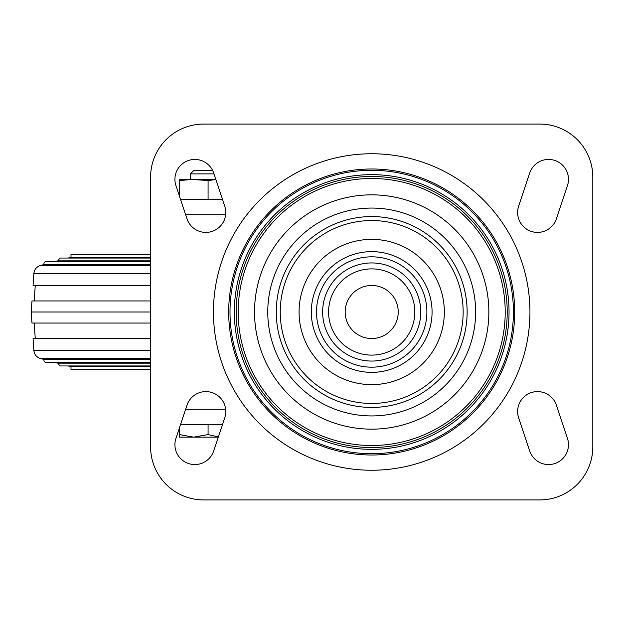 <?xml version="1.0" encoding="UTF-8"?>
<svg xmlns="http://www.w3.org/2000/svg" width="624" height="624" viewBox="0 0 624 624"><rect width="100%" height="100%" fill="white"/><g stroke="black" fill="none" stroke-linecap="round" stroke-linejoin="round"><path stroke-width="0.94" d="M150.595 254.514L70.996 254.514L70.996 257.299L68.195 258.047M150.595 257.299L70.996 257.299M150.595 260.832L57.806 260.832L59.943 258.047L150.595 258.047M150.595 264.521L44.047 264.521C43.68 262.798 44.366 261.791 46.106 261.503L150.595 261.503M150.595 285.464L33.056 285.464L33.899 273.413L150.595 273.413M150.595 300.947L31.972 300.947L31.2 312L150.595 312M150.595 323.053L31.972 323.053L31.2 312M150.595 338.536L33.056 338.536L33.899 350.587C34.39 354.611 36.566 357.256 40.435 358.511L150.595 358.511M150.595 359.479L44.047 359.479L40.435 358.511M150.595 363.168L57.806 363.168L55.318 362.497M150.595 366.701L70.996 366.701L68.195 365.953M150.595 369.486L70.996 369.486L70.996 366.701M180.476 424.765L222.425 424.765M180.476 199.235L222.425 199.235M203.658 124.067A53.063 53.063 0 0 0 150.595 177.13L150.595 446.87A53.063 53.063 0 0 0 203.658 499.933L539.737 499.933A53.063 53.063 0 0 0 592.8 446.87L592.8 177.13A53.063 53.063 0 0 0 539.737 124.067L203.658 124.067M556.405 405.202A19.898 19.898 0 0 0 531.235 392.621A19.898 19.898 0 0 0 518.645 417.791L529.698 450.957A19.898 19.898 0 0 0 554.869 463.538A19.898 19.898 0 0 0 567.458 438.368L556.405 405.202M518.645 206.209A19.898 19.898 0 0 0 531.235 231.379A19.898 19.898 0 0 0 556.405 218.798L567.458 185.632A19.898 19.898 0 0 0 554.869 160.462A19.898 19.898 0 0 0 529.698 173.043L518.645 206.209M213.697 173.043A19.898 19.898 0 0 0 188.526 160.462A19.898 19.898 0 0 0 175.937 185.632L186.989 218.798A19.898 19.898 0 0 0 212.16 231.379A19.898 19.898 0 0 0 224.749 206.209L213.697 173.043M175.937 438.368A19.898 19.898 0 0 0 188.526 463.538A19.898 19.898 0 0 0 213.697 450.957L224.749 417.791A19.898 19.898 0 0 0 212.16 392.621A19.898 19.898 0 0 0 186.989 405.202L175.937 438.368M345.166 312A26.536 26.536 0 0 0 384.961 334.979A26.536 26.536 0 0 0 384.961 289.021A26.536 26.536 0 0 0 345.166 312M267.766 312A103.935 103.935 0 0 0 423.665 402.012A103.935 103.935 0 0 0 423.665 221.988A103.935 103.935 0 0 0 267.766 312M254.53 312A117.172 117.172 0 0 0 430.279 413.47A117.172 117.172 0 0 0 430.279 210.53A117.172 117.172 0 0 0 254.53 312M179.338 428.165L179.338 434.577L193.713 437.143L208.081 434.577L218.369 436.925M208.081 434.577L208.081 424.765M213.977 173.885L190.39 173.885L193.783 170.492L212.644 170.492M179.338 434.577L179.338 437.143L218.299 437.143M179.338 180.531L193.713 179.338L179.338 179.338L179.338 195.835M190.39 173.885L190.39 179.338L208.081 180.531L208.081 199.235M193.713 179.338L215.795 179.338M208.081 180.531L215.881 179.603M150.595 265.489L40.435 265.489C36.566 266.744 34.39 269.389 33.899 273.413M150.595 350.587L33.899 350.587M185.632 409.282L225.646 409.282M185.632 214.718L225.646 214.718M213.447 312A158.254 158.254 0 0 0 450.824 449.046A158.254 158.254 0 0 0 450.824 174.954A158.254 158.254 0 0 0 213.447 312M328.583 312A43.118 43.118 0 0 0 393.253 349.339A43.118 43.118 0 0 0 393.253 274.661A43.118 43.118 0 0 0 328.583 312M322.639 312A49.054 49.054 0 0 0 396.224 354.487A49.054 49.054 0 0 0 396.224 269.513A49.054 49.054 0 0 0 322.639 312M316.516 312A55.185 55.185 0 0 0 399.29 359.791A55.185 55.185 0 0 0 399.29 264.209A55.185 55.185 0 0 0 316.516 312M311.314 312A60.388 60.388 0 0 0 401.887 364.291A60.388 60.388 0 0 0 401.887 259.709A60.388 60.388 0 0 0 311.314 312M299.068 312A72.634 72.634 0 0 0 408.018 374.899A72.634 72.634 0 0 0 408.018 249.101A72.634 72.634 0 0 0 299.068 312M280.238 312A91.463 91.463 0 0 0 417.425 391.209A91.463 91.463 0 0 0 417.425 232.791A91.463 91.463 0 0 0 280.238 312M276.26 312A95.433 95.433 0 0 0 419.414 394.649A95.433 95.433 0 0 0 419.414 229.351A95.433 95.433 0 0 0 276.26 312M238.196 312A133.505 133.505 0 0 0 438.454 427.619A133.505 133.505 0 0 0 438.454 196.381A133.505 133.505 0 0 0 238.196 312M236.176 312A135.517 135.517 0 0 0 439.46 429.359A135.517 135.517 0 0 0 439.46 194.641A135.517 135.517 0 0 0 236.176 312M234.351 312A137.342 137.342 0 0 0 440.372 430.942A137.342 137.342 0 0 0 440.372 193.058A137.342 137.342 0 0 0 234.351 312M229.999 312A141.695 141.695 0 0 0 442.549 434.717A141.695 141.695 0 0 0 442.549 189.283A141.695 141.695 0 0 0 229.999 312M228.688 312A143.013 143.013 0 0 0 443.204 435.848A143.013 143.013 0 0 0 443.204 188.152A143.013 143.013 0 0 0 228.688 312M57.806 260.832L55.318 261.503M44.047 264.521L40.435 265.489M35.272 285.464L34.187 300.947M35.272 338.536L34.187 323.053M44.047 359.479C43.68 361.202 44.366 362.209 46.106 362.497L150.595 362.497M57.806 363.168L59.943 365.953L150.595 365.953"/></g></svg>
